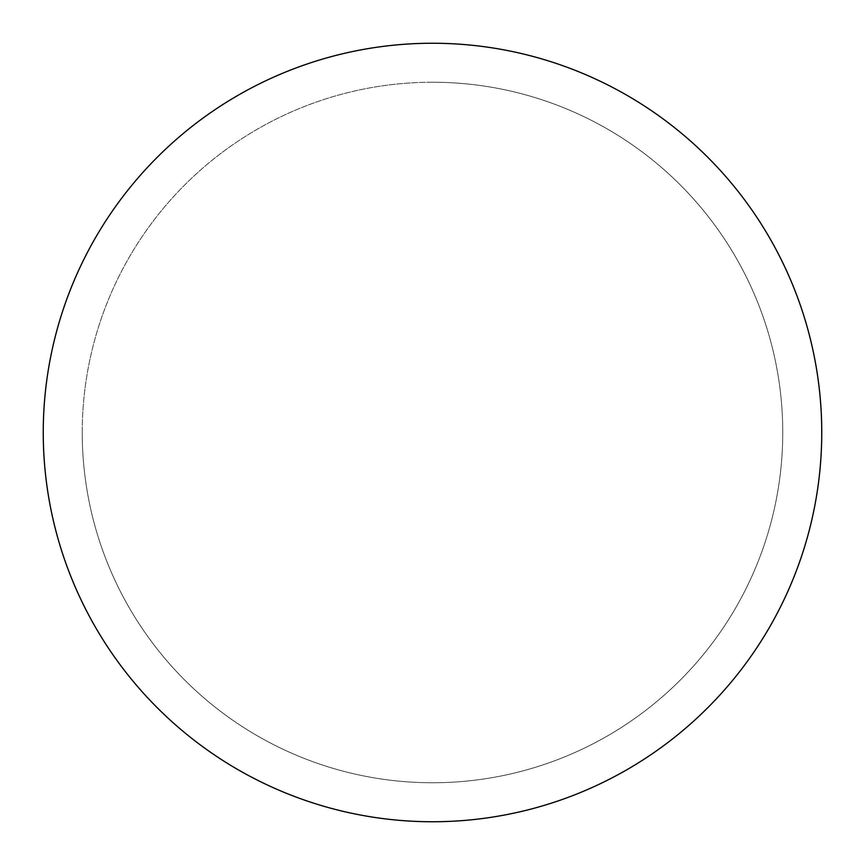 <?xml version="1.0" encoding="UTF-8"?>
<svg xmlns="http://www.w3.org/2000/svg" width="865" height="865" viewBox="0 0 865 865"><rect width="100%" height="100%" fill="white"/><g stroke="black" fill="none" stroke-linecap="round" stroke-linejoin="round"><path stroke-width="0.65" stroke-dasharray="4.33 3.24" d="M432.5 82.24A350.26 350.26 0 0 1 782.76 432.5A350.26 350.26 0 0 1 432.5 782.76A350.26 350.26 0 0 1 82.24 432.5A350.26 350.26 0 0 1 432.5 82.24A350.26 350.26 0 0 1 782.76 432.5A350.26 350.26 0 0 1 432.5 782.76A350.26 350.26 0 0 1 82.24 432.5A350.26 350.26 0 0 1 432.5 82.24M43.25 432.5A389.25 389.25 0 0 0 432.5 821.75A389.25 389.25 0 0 0 821.75 432.5A389.25 389.25 0 0 0 432.5 43.25A389.25 389.25 0 0 0 43.25 432.5M82.24 432.5A350.26 350.26 0 0 0 432.5 782.76A350.26 350.26 0 0 0 782.76 432.5A350.26 350.26 0 0 0 432.5 82.24A350.26 350.26 0 0 0 82.24 432.5"/><path stroke-width="1.3" d="M43.25 432.5A389.25 389.25 0 0 0 432.5 821.75A389.25 389.25 0 0 0 821.75 432.5A389.25 389.25 0 0 0 432.5 43.25A389.25 389.25 0 0 0 43.25 432.5"/></g></svg>
